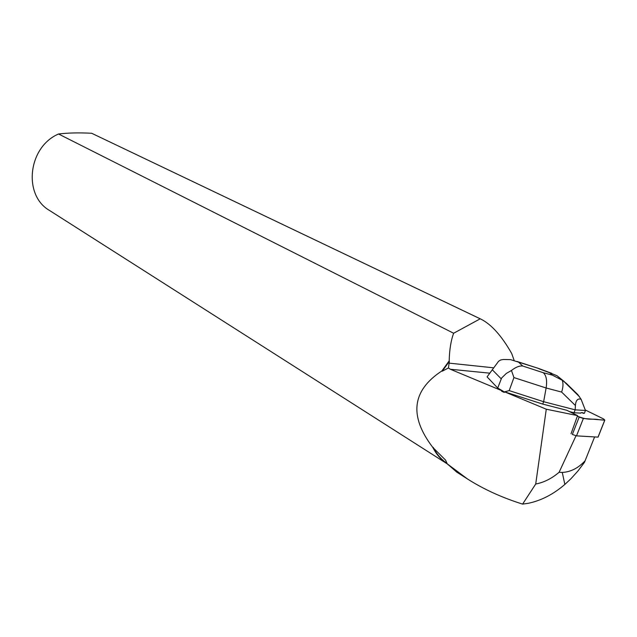<?xml version="1.0" encoding="UTF-8"?>
<svg xmlns="http://www.w3.org/2000/svg" width="637" height="637" viewBox="0 0 637 637"><rect width="100%" height="100%" fill="white"/><g stroke="black" fill="none" stroke-linecap="round" stroke-linejoin="round"><path stroke-width="0.96" d="M598.191 436.679L598.079 437.125L576.509 435.859L572.344 434.45L579.184 417.068L583.357 418.485L604.816 420.149L603.661 418.995L585.299 409.997L603.526 418.931C606.121 420.754 601.511 419.799 599.122 419.711C591.717 418.262 588.875 420.866 577.361 416.168L579.184 417.068M577.56 415.611L546.275 409.209L504.321 391.731L542.716 404.089L566.866 410.308L577.56 415.611L571.031 433.773M538.106 368.274L510.532 359.626L503.302 359.483L500.61 360.001L498.58 361.267L487.082 376.873L497.704 388.037L503.413 391.357L450.343 369.253L448.44 367.979L442.197 371.22L441.879 370.941L449.189 360.876L449.372 361.322L442.197 371.22M487.082 376.873L487.767 375.926M574.017 412.744L575.155 409.846L585.459 410.475L584.336 413.341L582.879 413.262L583.094 412.72L581.143 412.609L580.928 413.142L574.017 412.744L569.382 411.558M581.143 412.609L583.094 412.72M504.321 391.731L504.361 392.368L503.556 392.113L501.661 391.245L503.413 391.357M546.275 409.209L535.717 484.009L522.603 504.106C502.012 497.648 483.618 489.248 467.415 478.928L447.27 463.855L445.574 460.105L432.818 447.429C408.882 416.065 411.908 390.561 441.879 370.941M433.176 447.309C436.64 454.133 441.266 459.5 447.063 463.41M432.818 447.429C436.425 454.499 441.266 460.002 447.349 463.943L49.662 210.56C22.765 195.344 27.964 146.964 58.54 134.001L453.64 333.247L480.202 318.811L481.039 319.193C491.485 324.48 501.701 335.914 511.694 353.495L514.155 360.462M535.717 484.009C543.815 482.52 551.61 478.61 559.103 472.288L562.264 472.439L564.852 484.431L570.887 478.801L577.974 470.958L584.479 462.319L594.608 436.918M564.852 484.431C553.378 494.304 541.179 500.594 528.24 503.31L522.603 504.106M562.264 472.439C570.736 471.977 578.38 468.06 585.188 460.678M576.007 435.788L559.103 472.288M453.64 333.247C450.948 340.54 449.459 349.745 449.189 360.876M447.27 463.855L456.641 472.025M449.372 361.322L448.44 367.979M449.348 363.162L493.134 367.764M480.202 318.811L91.656 133.26L481.039 319.193M91.656 133.26C78.924 132.6 67.888 132.846 58.54 134.001M585.459 410.475L581.111 399.295C577.711 398.213 575.808 400.291 575.41 405.53L575.155 409.846L543.64 401.708L542.716 404.089M513.932 377.574L509.202 390.608L543.64 401.708L546.124 387.989L513.932 377.574L511.463 370.479C515.723 367.127 519.481 365.646 522.746 366.028L543.226 372.693C546.315 375.344 547.287 380.44 546.124 387.989L561.627 392.073C563.196 387.352 563.403 383.41 562.248 380.257L552.43 375.161L549.699 372.756L557.041 375.75L564.406 381.659M509.202 390.608L503.556 392.113M497.704 388.037L501.637 377.988L506.335 373.417L511.463 370.479M581.111 399.295L577.863 394.653L566.349 383.378L562.248 380.257M598.016 437.117L604.752 420.149M583.357 418.485L576.509 435.859M450.343 369.253L489.757 373.163M447.946 464.62L448.719 465.121M501.104 378.72L492.25 369.723M543.226 372.693L552.43 375.161M549.699 372.756L538.751 368.688M518.486 362.087L522.746 366.028M575.41 405.53L561.627 392.073M598.079 437.125L604.816 420.149M467.415 478.928L456.633 472.041M579.527 396.771L563.371 380.934M537.939 368.266L516.981 361.442M551.706 373.33L538.464 368.401M562.081 380.146L557.041 375.75"/></g></svg>
